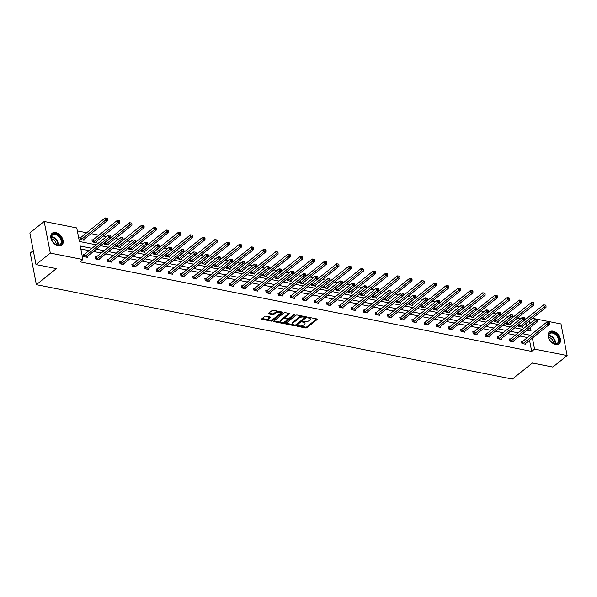 <?xml version="1.0" encoding="UTF-8"?>
<svg xmlns="http://www.w3.org/2000/svg" width="597" height="597" viewBox="0 0 597 597"><rect width="100%" height="100%" fill="white"/><g stroke="black" fill="none" stroke-linecap="round" stroke-linejoin="round"><path stroke-width="0.9" d="M297.388 325.917L297.53 326.343L305.671 327.954A0.963 0.448 169 0 0 307 327.656L317.119 319.544A0.963 0.448 169 0 0 317.298 319.208A0.963 0.448 169 0 0 316.91 318.947L308.768 317.328L307.716 317.776L309.037 318.171A3.082 1.433 169 0 1 310.268 319.022A3.082 1.433 169 0 1 309.694 320.096L308.85 320.776A3.082 1.433 169 0 1 304.597 321.731L302.612 321.731L303.813 322.358A3.082 1.433 169 0 1 305.037 323.216A3.082 1.433 169 0 1 304.463 324.29L303.619 324.962A3.082 1.433 169 0 1 299.373 325.917L297.388 325.917M55.7 232.539A7.664 5.097 -128.7 0 1 62.319 238.158A7.664 5.097 -128.7 0 1 61.789 245.188A7.664 5.097 -128.7 0 1 58.29 245.874A7.664 5.097 -128.7 0 1 51.67 240.255A7.664 5.097 -128.7 0 1 52.2 233.233A7.664 5.097 -128.7 0 1 55.7 232.539M553.023 331.171A7.664 5.097 -128.7 0 1 559.643 336.79A7.664 5.097 -128.7 0 1 559.113 343.82A7.664 5.097 -128.7 0 1 555.613 344.506A7.664 5.097 -128.7 0 1 548.994 338.887A7.664 5.097 -128.7 0 1 549.524 331.865A7.664 5.097 -128.7 0 1 553.023 331.171M266.068 316.141A0.963 0.448 169 0 0 264.74 316.44L261.904 318.716A0.963 0.448 169 0 0 261.725 319.052A0.963 0.448 169 0 0 262.105 319.313L271.15 321.111A0.963 0.448 169 0 0 272.478 320.813L282.59 312.701A0.963 0.448 169 0 0 282.777 312.365A0.963 0.448 169 0 0 282.388 312.097L273.344 310.306A0.963 0.448 169 0 0 272.016 310.604L268.59 313.35A0.963 0.448 169 0 0 268.411 313.686A0.963 0.448 169 0 0 268.792 313.955L272.665 314.723A0.963 0.448 169 0 0 273.993 314.425L275.695 313.059A2.582 1.194 169 0 1 278.426 312.194A2.582 1.194 169 0 1 280.277 312.977A2.582 1.194 169 0 1 279.792 313.873L273.135 319.208A2.582 1.194 169 0 1 270.404 320.074A2.582 1.194 169 0 1 268.553 319.298A2.582 1.194 169 0 1 269.031 318.402L270.142 317.507A0.963 0.448 169 0 0 270.322 317.171A0.963 0.448 169 0 0 269.941 316.91L266.068 316.141M532.42 318.298L561.001 323.962L567.15 355.581L552.837 367.058L532.42 363.013L512.383 379.08L36.372 284.672L56.409 268.605L35.999 264.561L50.312 253.083L44.163 221.465L76.759 227.927L79.394 241.472L96.274 244.822M567.15 355.581L534.554 349.118L532.405 338.059M91.916 248.307L80.274 246.001L82.901 259.546L80.043 261.844L531.696 351.417L534.554 349.118M82.901 259.546L50.312 253.083M285.732 323.44A0.963 0.448 169 0 0 285.553 323.775A0.963 0.448 169 0 0 285.941 324.044L294.985 325.835A0.963 0.448 169 0 0 296.313 325.537L306.425 317.425A0.963 0.448 169 0 0 306.604 317.089A0.963 0.448 169 0 0 306.224 316.82L297.179 315.029A0.963 0.448 169 0 0 295.851 315.328L285.732 323.44M283.068 323.47L274.023 321.679A0.963 0.448 169 0 1 273.635 321.41A0.963 0.448 169 0 1 273.822 321.074L283.933 312.962A0.963 0.448 169 0 1 285.262 312.664L289.135 313.432A0.963 0.448 169 0 1 289.515 313.701A0.963 0.448 169 0 1 289.336 314.037L285.232 317.328A0.963 0.448 169 0 0 285.053 317.664A0.963 0.448 169 0 0 285.441 317.932L288.008 318.44A0.963 0.448 169 0 0 289.336 318.141L293.605 314.716L294.679 314.925L284.396 323.171A0.963 0.448 169 0 1 283.068 323.47L282.896 322.619L281.724 322.387M35.999 264.561L29.85 232.942L44.163 221.465M33.283 250.606L30.231 253.053L36.372 284.672M92.796 239.927L91.923 239.755L92.341 241.889L96.244 242.666L96.08 241.822M116.415 245.27L116.699 246.725L120.601 247.494L120.437 246.651M140.773 250.098L141.056 251.553L144.959 252.33L144.795 251.486M165.13 254.934L165.414 256.382L169.317 257.158L169.152 256.314M189.495 259.762L189.771 261.217L193.682 261.986L193.518 261.143M213.853 264.59L214.136 266.046L218.039 266.822L217.875 265.978M238.21 269.426L238.494 270.874L242.397 271.65L242.233 270.807M262.568 274.254L262.852 275.71L266.755 276.486L266.59 275.635M286.926 279.083L287.209 280.538L291.112 281.314L290.948 280.471M311.283 283.918L311.567 285.373L315.47 286.142L315.306 285.299M335.641 288.747L335.924 290.202L339.827 290.978L339.663 290.127M360.006 293.582L360.282 295.03L364.192 295.806L364.028 294.963M384.364 298.41L384.647 299.866L388.55 300.634L388.386 299.791M408.721 303.239L409.005 304.694L412.908 305.47L412.743 304.627M433.079 308.074L433.362 309.522L437.265 310.298L437.101 309.455M457.436 312.903L457.72 314.358L461.623 315.126L461.459 314.283M481.794 317.731L482.077 319.186L485.98 319.962L485.816 319.119M506.152 322.567L506.435 324.014L510.338 324.79L510.174 323.947M527.599 330.365L527.494 329.82M526.748 325.992L526.218 323.261M520.524 318.798L517.375 318.179M508.346 316.388L505.196 315.761M496.167 313.97L493.018 313.343M488.592 312.47L464.265 331.79A0.985 0.455 169 0 0 464.108 331.969L464.07 332.044M483.988 311.552L480.839 310.933M471.809 309.142L468.66 308.515M459.63 306.724L456.481 306.097M447.452 304.306L444.302 303.686M435.273 301.895L432.116 301.269M423.094 299.478L419.937 298.851M410.915 297.06L407.758 296.44M403.341 295.56L379.013 314.88A0.985 0.455 169 0 0 378.856 315.059L378.819 315.141M398.736 294.649L395.58 294.022M386.558 292.231L383.401 291.605M374.371 289.814L371.222 289.187M366.804 288.314L342.477 307.634A0.985 0.455 169 0 0 342.32 307.813L342.282 307.895M362.192 287.403L359.043 286.776M350.014 284.985L346.864 284.359M337.835 282.568L334.686 281.941M325.656 280.157L322.507 279.53M318.082 278.65L293.754 297.97A0.985 0.455 169 0 0 293.597 298.157L293.56 298.231M313.477 277.739L310.328 277.112M301.298 275.321L298.149 274.695M289.12 272.904L285.97 272.284M276.941 270.493L273.792 269.866M264.762 268.075L261.605 267.449M257.188 266.575L232.86 285.896A0.985 0.455 169 0 0 232.703 286.075L232.666 286.15M252.583 265.658L249.427 265.038M240.404 263.247L237.248 262.62M228.226 260.829L225.069 260.202M220.651 259.329L196.323 278.65A0.985 0.455 169 0 0 196.167 278.829L196.129 278.903M216.047 258.411L212.89 257.792M203.861 256.001L200.711 255.374M191.682 253.583L188.533 252.956M179.503 251.165L176.354 250.546M171.936 249.665L147.608 268.986A0.985 0.455 169 0 0 147.444 269.165L147.407 269.247M167.324 248.755L164.175 248.128M155.145 246.337L151.996 245.71M142.967 243.919L139.817 243.3M135.392 242.419L111.064 261.74A0.985 0.455 169 0 0 110.908 261.919L110.87 262.001M130.788 241.509L127.639 240.882M118.609 239.091L115.46 238.464M106.43 236.673L103.281 236.054M98.856 235.173L91.095 233.636M86.677 232.755L77.334 230.905M518.338 324.977L518.614 326.432L522.517 327.208L522.353 326.365M493.973 320.149L494.256 321.604L498.159 322.373L497.995 321.529M469.615 315.32L469.899 316.768L473.802 317.544L473.637 316.701M445.258 310.485L445.541 311.94L449.444 312.716L449.28 311.873M420.9 305.657L421.183 307.112L425.086 307.88L424.922 307.037M396.542 300.828L396.826 302.276L400.729 303.052L400.565 302.209M372.185 295.993L372.468 297.448L376.371 298.224L376.207 297.381M347.827 291.164L348.103 292.62L352.006 293.388L351.842 292.545M323.462 286.336L323.746 287.784L327.649 288.56L327.484 287.717M299.104 281.5L299.388 282.956L303.291 283.732L303.127 282.881M274.747 276.672L275.03 278.12L278.933 278.896L278.769 278.053M250.389 271.836L250.673 273.292L254.576 274.068L254.412 273.225M226.032 267.008L226.315 268.463L230.218 269.24L230.054 268.389M201.674 262.18L201.958 263.628L205.861 264.404L205.696 263.561M177.316 257.344L177.593 258.8L181.495 259.576L181.339 258.732M152.951 252.516L153.235 253.971L157.138 254.74L156.974 253.897M128.594 247.688L128.877 249.136L132.78 249.912L132.616 249.068M104.236 242.852L104.52 244.307L108.423 245.083L108.258 244.24M80.617 237.516L79.744 237.337L80.162 239.479L84.065 240.248L83.901 239.404M530.375 335.268L522.614 333.73M518.196 332.85L510.435 331.313M506.017 330.44L498.256 328.895M493.838 328.022L486.077 326.484M481.66 325.604L473.899 324.067M469.473 323.193L461.72 321.649M457.295 320.776L449.541 319.238M445.116 318.358L437.362 316.82M432.937 315.947L425.183 314.403M420.758 313.529L412.997 311.992M408.579 311.112L400.818 309.574M396.401 308.694L388.64 307.156M384.222 306.283L376.461 304.746M372.043 303.866L364.282 302.328M359.864 301.448L352.103 299.91M347.685 299.037L339.924 297.5M335.507 296.619L327.746 295.082M323.328 294.202L315.567 292.664M311.149 291.791L303.388 290.254M298.963 289.373L291.209 287.836M286.784 286.956L279.03 285.418M274.605 284.545L266.852 283M262.426 282.127L254.673 280.59M250.247 279.709L242.486 278.172M238.069 277.299L230.308 275.754M225.89 274.881L218.129 273.344M213.711 272.463L205.95 270.926M201.532 270.053L193.771 268.508M189.353 267.635L181.592 266.098M177.175 265.217L169.414 263.68M164.996 262.807L157.235 261.262M152.817 260.389L145.056 258.852M140.638 257.971L132.877 256.434M128.452 255.561L120.698 254.016M116.273 253.143L108.52 251.606M104.094 250.725L96.341 249.188M526.972 330.238L531.039 331.044L530.36 327.522M529.614 323.693L529.084 320.97M100.692 245.695L108.453 247.233M112.87 248.113L120.631 249.65M125.049 250.531L132.81 252.068M137.228 252.941L144.989 254.479M149.407 255.359L157.168 256.897M161.586 257.777L169.347 259.314M173.772 260.188L181.525 261.725M185.951 262.605L193.704 264.143M198.129 265.023L205.883 266.56M210.308 267.434L218.062 268.971M222.487 269.851L230.241 271.389M234.666 272.269L242.427 273.807M246.845 274.68L254.606 276.224M259.023 277.098L266.784 278.635M271.202 279.515L278.963 281.053M283.381 281.926L291.142 283.471M295.56 284.344L303.321 285.881M307.739 286.761L315.5 288.299M319.917 289.172L327.678 290.717M332.096 291.59L339.857 293.127M344.282 294.008L352.036 295.545M356.461 296.418L364.215 297.963M368.64 298.836L376.394 300.373M380.819 301.254L388.572 302.791M392.998 303.664L400.751 305.209M405.176 306.082L412.937 307.619M417.355 308.5L425.116 310.037M429.534 310.918L437.295 312.455M441.713 313.328L449.474 314.865M453.892 315.746L461.653 317.283M466.07 318.164L473.831 319.701M478.249 320.574L486.01 322.111M490.428 322.992L498.189 324.529M502.607 325.41L510.368 326.947M514.786 327.82L522.547 329.357M527.509 337.566L519.756 336.021M515.33 335.148L507.569 333.611M503.152 332.73L495.391 331.193M490.973 330.313L483.212 328.775M478.794 327.902L471.033 326.365M466.615 325.484L458.854 323.947M454.436 323.067L446.675 321.529M442.258 320.656L434.497 319.119M430.079 318.238L422.318 316.701M417.9 315.82L410.139 314.283M405.714 313.41L397.96 311.873M393.535 310.992L385.781 309.455M381.356 308.574L373.603 307.037M369.177 306.164L361.424 304.619M356.999 303.746L349.245 302.209M344.82 301.328L337.059 299.791M332.641 298.918L324.88 297.373M320.462 296.5L312.701 294.963M308.283 294.082L300.522 292.545M296.105 291.672L288.344 290.127M283.926 289.254L276.165 287.717M271.747 286.836L263.986 285.299M259.568 284.426L251.807 282.881M247.389 282.008L239.628 280.471M235.203 279.59L227.45 278.053M223.024 277.18L215.271 275.635M210.845 274.762L203.092 273.225M198.667 272.344L190.913 270.807M186.488 269.926L178.734 268.389M174.309 267.516L166.548 265.978M162.13 265.098L154.369 263.561M149.951 262.68L142.19 261.143M137.773 260.27L130.012 258.732M125.594 257.852L117.833 256.314M113.415 255.434L105.654 253.897M101.236 253.024L93.475 251.486M89.057 250.606L80.849 248.979M531.696 351.417L529.539 340.357M87.222 256.494L87.386 257.344L83.483 256.568L83.065 254.434L83.938 254.606M99.4 258.911L99.565 259.755L95.662 258.979L95.244 256.844L96.117 257.016M111.579 261.329L111.743 262.173L107.841 261.396L107.423 259.262L108.303 259.434M123.758 263.74L123.922 264.59L120.019 263.814L119.609 261.68L120.482 261.852M135.937 266.158L136.101 267.001L132.198 266.232L131.788 264.09L132.661 264.262M148.116 268.575L148.28 269.419L144.377 268.643L143.967 266.508L144.84 266.68M160.302 270.986L160.466 271.836L156.556 271.06L156.145 268.926L157.018 269.098M172.481 273.404L172.645 274.247L168.735 273.478L168.324 271.337L169.197 271.508M184.66 275.821L184.824 276.665L180.921 275.889L180.503 273.754L181.376 273.926M196.838 278.239L197.003 279.083L193.1 278.306L192.682 276.172L193.555 276.344M209.017 280.65L209.181 281.493L205.278 280.724L204.861 278.583L205.734 278.762M221.196 283.068L221.36 283.911L217.457 283.135L217.039 281L217.912 281.172M233.375 285.485L233.539 286.329L229.636 285.553L229.218 283.418L230.091 283.59M245.554 287.896L245.718 288.739L241.815 287.97L241.397 285.829L242.27 286.008M257.732 290.314L257.897 291.157L253.994 290.381L253.576 288.247L254.449 288.418M269.911 292.731L270.075 293.575L266.172 292.799L265.755 290.664L266.628 290.836M282.09 295.142L282.254 295.985L278.351 295.216L277.933 293.075L278.814 293.254M294.269 297.56L294.433 298.403L290.53 297.627L290.12 295.493L290.993 295.664M306.448 299.978L306.612 300.821L302.709 300.045L302.298 297.91L303.172 298.082M318.626 302.388L318.791 303.231L314.888 302.463L314.477 300.321L315.35 300.5M330.813 304.806L330.977 305.649L327.066 304.873L326.656 302.739L327.529 302.91M342.991 307.224L343.156 308.067L339.245 307.291L338.835 305.157L339.708 305.328M355.17 309.634L355.334 310.477L351.432 309.709L351.014 307.567L351.887 307.746M367.349 312.052L367.513 312.895L363.61 312.119L363.192 309.985L364.066 310.156M379.528 314.47L379.692 315.313L375.789 314.537L375.371 312.403L376.244 312.574M391.707 316.88L391.871 317.731L387.968 316.955L387.55 314.82L388.423 314.992M403.885 319.298L404.05 320.141L400.147 319.365L399.729 317.231L400.602 317.403M416.064 321.716L416.228 322.559L412.326 321.783L411.908 319.649L412.781 319.82M428.243 324.126L428.407 324.977L424.504 324.201L424.086 322.067L424.96 322.238M440.422 326.544L440.586 327.387L436.683 326.611L436.265 324.477L437.138 324.649M452.601 328.962L452.765 329.805L448.862 329.029L448.444 326.895L449.325 327.066M464.779 331.372L464.944 332.223L461.041 331.447L460.63 329.313L461.503 329.484M476.958 333.79L477.122 334.633L473.22 333.865L472.809 331.723L473.682 331.895M489.137 336.208L489.301 337.051L485.398 336.275L484.988 334.141L485.861 334.313M501.323 338.618L501.487 339.469L497.577 338.693L497.167 336.559L498.04 336.73M513.502 341.036L513.666 341.88L509.756 341.111L509.345 338.969L510.219 339.148M525.681 343.454L525.845 344.297L521.942 343.521L521.524 341.387L522.397 341.559M305.037 323.216L304.873 322.358A3.082 1.433 169 0 0 304.089 321.626M310.268 319.022L310.104 318.171A3.082 1.433 169 0 0 309.313 317.44M299.888 325.984L305.507 327.104A0.963 0.448 169 0 0 306.836 326.805L316.694 318.902M295.784 324.88A0.963 0.448 169 0 0 296.142 324.686L306 316.783M285.993 323.231L293.373 324.693M294.925 325.037L295.858 324.828L304.739 317.708L303.477 317.067A3.082 1.433 169 0 0 299.231 318.022L293.164 322.887A3.082 1.433 169 0 0 292.582 323.962A3.082 1.433 169 0 0 293.814 324.82L294.925 325.037M302.798 316.149A3.082 1.433 169 0 0 299.067 317.171L299.231 318.022M292.582 323.962L292.418 323.111A3.082 1.433 169 0 1 292.993 322.037L299.067 317.171M281.336 322.305L274.075 320.865M288.911 313.388L285.067 316.47A0.963 0.448 169 0 0 284.888 316.806L285.053 317.664M293.903 314.559L284.224 322.32L284.396 323.171M280.978 320.738A2.582 1.194 169 0 0 280.493 321.641A2.582 1.194 169 0 0 282.344 322.417A2.582 1.194 169 0 0 285.075 321.552L287.426 319.671A0.963 0.448 169 0 0 287.605 319.335A0.963 0.448 169 0 0 287.217 319.067L284.65 318.559A0.963 0.448 169 0 0 283.321 318.858L280.978 320.738L280.814 319.888A2.582 1.194 169 0 0 280.329 320.783L280.493 321.641M287.605 319.335L287.441 318.485A0.963 0.448 169 0 0 287.284 318.298M280.814 319.888L283.157 318.007A0.963 0.448 169 0 1 284.485 317.708L285.209 317.85M282.896 322.619A0.963 0.448 169 0 0 284.224 322.32M268.553 319.298L268.381 318.44A2.582 1.194 169 0 1 268.866 317.544L269.717 316.865M280.277 312.977L280.105 312.119A2.582 1.194 169 0 0 279.486 311.522M278.605 311.35A2.582 1.194 169 0 0 275.523 312.201L275.695 313.059M268.851 313.141L272.501 313.865A0.963 0.448 169 0 0 273.829 313.567L275.523 312.201M270.053 320.067L270.986 320.253A0.963 0.448 169 0 0 272.314 319.955L282.165 312.052M262.158 318.507L269.172 319.895M521.644 327.037L521.688 326.955A0.985 0.455 -11 0 1 521.845 326.775L546.001 307.403L544.054 307.015L543.636 304.88L519.472 324.253A0.985 0.455 -11 0 1 519.203 324.41L518.838 324.574M545.255 305.895L546.039 306.052L545.874 305.194L545.091 305.037L545.255 305.895L544.054 307.015L519.89 326.387A0.985 0.455 -11 0 1 519.621 326.544L519.487 326.604M546.039 306.052L546.001 307.403M543.636 304.88L545.091 305.037M522.815 343.693L522.942 343.641A0.985 0.455 169 0 0 523.211 343.476L547.374 324.104L549.322 324.492L525.166 343.865A0.985 0.455 169 0 0 525.009 344.051L524.972 344.126M521.621 341.909L522.524 341.499A0.985 0.455 169 0 0 522.8 341.342L546.956 321.97L547.374 324.104L548.576 322.984L549.359 323.141L549.195 322.283L548.412 322.126L548.576 322.984M548.412 322.126L546.956 321.97M549.322 324.492L549.359 323.141M509.465 324.619L509.502 324.544A0.985 0.455 -11 0 1 509.666 324.358L533.822 304.985L531.875 304.597L531.457 302.463L507.293 321.835A0.985 0.455 -11 0 1 507.025 321.999L506.659 322.156M533.076 303.477L533.86 303.634L533.696 302.776L532.912 302.627L533.076 303.477L531.875 304.597L507.711 323.97A0.985 0.455 -11 0 1 507.443 324.134L507.308 324.193M533.86 303.634L533.822 304.985M531.457 302.463L532.912 302.627M497.286 322.201L497.323 322.126A0.985 0.455 -11 0 1 497.48 321.947L521.644 302.575L519.696 302.186L519.278 300.045L495.114 319.417A0.985 0.455 -11 0 1 494.846 319.582L494.48 319.746M520.897 301.06L521.681 301.216L521.509 300.366L520.733 300.209L520.897 301.06L519.696 302.186L495.532 321.559A0.985 0.455 -11 0 1 495.264 321.716L495.129 321.776M521.681 301.216L521.644 302.575M519.278 300.045L520.733 300.209M510.636 341.283L510.763 341.223A0.985 0.455 169 0 0 511.032 341.066L535.196 321.693L537.143 322.074L512.987 341.447A0.985 0.455 169 0 0 512.83 341.633L512.793 341.708M509.442 339.492L510.345 339.089A0.985 0.455 169 0 0 510.622 338.924L534.778 319.552L535.196 321.693L536.397 320.567L537.181 320.723L537.016 319.873L536.233 319.716L536.397 320.567M536.233 319.716L534.778 319.552M537.143 322.074L537.181 320.723M498.45 338.865L498.585 338.805A0.985 0.455 169 0 0 498.853 338.648L523.017 319.276L524.964 319.664L500.808 339.036A0.985 0.455 169 0 0 500.652 339.215L500.607 339.29M497.264 337.074L498.167 336.671A0.985 0.455 169 0 0 498.435 336.514L522.599 317.141L523.017 319.276L524.218 318.156L525.002 318.305L524.838 317.455L524.054 317.298L524.218 318.156M524.054 317.298L522.599 317.141M524.964 319.664L525.002 318.305M557.867 336.23A6.634 4.41 -128.7 0 1 558.516 342.857A6.634 4.41 -128.7 0 1 552.695 343.021A6.634 4.41 -128.7 0 1 549.859 340.186A6.634 4.41 -128.7 0 1 548.904 338.298A6.634 4.41 -128.7 0 1 550.956 332.439A6.634 4.41 -128.7 0 1 557.867 336.23M552.591 342.954A6.142 4.082 51.3 0 0 557.411 343.223A6.142 4.082 51.3 0 0 557.277 336.604A6.142 4.082 51.3 0 0 549.733 333.648A6.142 4.082 51.3 0 0 548.949 338.409M548.673 337.335A4.836 3.216 -128.7 0 1 552.583 340.126A4.836 3.216 -128.7 0 1 553.583 343.462M558.628 344.141A7.612 5.06 51.3 0 0 558.456 335.932A7.612 5.06 51.3 0 0 549.106 332.26M60.543 237.599A6.634 4.41 -128.7 0 1 61.192 244.225A6.634 4.41 -128.7 0 1 55.372 244.389A6.634 4.41 -128.7 0 1 52.536 241.554A6.634 4.41 -128.7 0 1 51.588 239.666A6.634 4.41 -128.7 0 1 53.633 233.808A6.634 4.41 -128.7 0 1 60.543 237.599M55.267 244.322A6.142 4.082 51.3 0 0 60.088 244.591A6.142 4.082 51.3 0 0 59.961 237.972A6.142 4.082 51.3 0 0 52.409 235.017A6.142 4.082 51.3 0 0 51.626 239.778M51.349 238.703A4.836 3.216 -128.7 0 1 55.26 241.494A4.836 3.216 -128.7 0 1 56.26 244.83M61.312 245.509A7.612 5.06 51.3 0 0 61.133 237.3A7.612 5.06 51.3 0 0 51.782 233.628M485.107 319.791L485.145 319.708A0.985 0.455 -11 0 1 485.301 319.529L509.465 300.157L507.517 299.769L507.099 297.634L482.936 317.007A0.985 0.455 -11 0 1 482.667 317.164L482.301 317.328M508.719 298.649L509.502 298.806L509.331 297.948L508.554 297.791L508.719 298.649L507.517 299.769L483.354 319.141A0.985 0.455 -11 0 1 483.085 319.298L482.951 319.358M509.502 298.806L509.465 300.157M507.099 297.634L508.554 297.791M486.271 336.447L486.406 336.395A0.985 0.455 169 0 0 486.674 336.23L510.838 316.858L512.786 317.246L488.63 336.618A0.985 0.455 169 0 0 488.465 336.805L488.428 336.88M485.085 334.656L485.988 334.253A0.985 0.455 169 0 0 486.257 334.096L510.42 314.723L510.838 316.858L512.039 315.738L512.823 315.895L512.659 315.037L511.875 314.88L512.039 315.738M511.875 314.88L510.42 314.723M512.786 317.246L512.823 315.895M472.928 317.373L472.966 317.298A0.985 0.455 -11 0 1 473.123 317.111L497.286 297.739L495.331 297.351L494.92 295.216L470.757 314.589A0.985 0.455 -11 0 1 470.488 314.746L470.123 314.91M496.54 296.231L497.323 296.388L497.152 295.53L496.376 295.381L496.54 296.231L495.331 297.351L471.175 316.723A0.985 0.455 -11 0 1 470.906 316.888L470.772 316.947M497.323 296.388L497.286 297.739M494.92 295.216L496.376 295.381M474.093 334.036L474.227 333.977A0.985 0.455 169 0 0 474.496 333.813L498.659 314.447L500.607 314.828L476.443 334.201A0.985 0.455 169 0 0 476.287 334.387L476.249 334.462M472.906 332.245L473.809 331.842A0.985 0.455 169 0 0 474.078 331.678L498.241 312.306L498.659 314.447L499.861 313.321L500.644 313.477L500.473 312.627L499.696 312.47L499.861 313.321M499.696 312.47L498.241 312.306M500.607 314.828L500.644 313.477M460.75 314.955L460.787 314.88A0.985 0.455 -11 0 1 460.944 314.694L485.107 295.328L483.152 294.94L482.742 292.799L458.578 312.171A0.985 0.455 -11 0 1 458.309 312.335L457.944 312.5M484.361 293.814L485.137 293.97L484.973 293.12L484.197 292.963L484.361 293.814L483.152 294.94L458.996 314.313A0.985 0.455 -11 0 1 458.72 314.47L458.593 314.529M485.137 293.97L485.107 295.328M482.742 292.799L484.197 292.963M488.465 311.059L488.294 310.209L487.518 310.052L487.682 310.91L488.465 311.059L488.428 312.418L486.48 312.03L486.062 309.895L461.899 329.268A0.985 0.455 169 0 1 461.63 329.425L460.727 329.828M461.914 331.619L462.048 331.559A0.985 0.455 169 0 0 462.317 331.402L487.682 310.91M487.518 310.052L486.062 309.895M448.571 312.544L448.608 312.462A0.985 0.455 -11 0 1 448.765 312.283L472.928 292.911L470.973 292.523L470.563 290.388L446.399 309.761A0.985 0.455 -11 0 1 446.131 309.918L445.765 310.082M472.182 291.403L472.958 291.552L472.794 290.702L472.018 290.545L472.182 291.403L470.973 292.523L446.817 311.895A0.985 0.455 -11 0 1 446.541 312.052L446.414 312.112M472.958 291.552L472.928 292.911M470.563 290.388L472.018 290.545M449.735 329.201L449.869 329.148A0.985 0.455 169 0 0 450.138 328.984L474.294 309.612L476.249 310L452.086 329.372A0.985 0.455 169 0 0 451.929 329.551L451.892 329.634M448.548 327.41L449.451 327.007A0.985 0.455 169 0 0 449.72 326.85L473.884 307.477L474.294 309.612L475.503 308.492L476.287 308.649L476.115 307.791L475.339 307.634L475.503 308.492M475.339 307.634L473.884 307.477M476.249 310L476.287 308.649M436.392 310.127L436.429 310.052A0.985 0.455 -11 0 1 436.586 309.865L460.75 290.493L458.794 290.105L458.384 287.97L434.22 307.343A0.985 0.455 -11 0 1 433.952 307.5L433.586 307.664M460.003 288.985L460.78 289.142L460.615 288.284L459.832 288.135L460.003 288.985L458.794 290.105L434.638 309.477A0.985 0.455 -11 0 1 434.362 309.642L434.235 309.701M460.78 289.142L460.75 290.493M458.384 287.97L459.832 288.135M437.556 326.79L437.691 326.731A0.985 0.455 169 0 0 437.959 326.566L462.115 307.201L464.07 307.582L439.907 326.955A0.985 0.455 169 0 0 439.75 327.141L439.713 327.216M436.37 324.999L437.273 324.596A0.985 0.455 169 0 0 437.541 324.432L461.705 305.06L462.115 307.201L463.324 306.074L464.108 306.231L463.936 305.373L463.16 305.224L463.324 306.074M463.16 305.224L461.705 305.06M464.07 307.582L464.108 306.231M424.213 307.709L424.251 307.634A0.985 0.455 -11 0 1 424.407 307.448L448.571 288.082L446.616 287.694L446.205 285.553L422.042 304.925A0.985 0.455 -11 0 1 421.773 305.089L421.407 305.254M447.825 286.567L448.601 286.724L448.437 285.873L447.653 285.717L447.825 286.567L446.616 287.694L422.452 307.067A0.985 0.455 -11 0 1 422.183 307.224L422.057 307.283M448.601 286.724L448.571 288.082M446.205 285.553L447.653 285.717M425.377 324.372L425.504 324.313A0.985 0.455 169 0 0 425.78 324.156L449.937 304.783L451.892 305.171L427.728 324.544A0.985 0.455 169 0 0 427.571 324.723L427.534 324.798M424.191 322.581L425.094 322.179A0.985 0.455 169 0 0 425.362 322.014L449.526 302.649L449.937 304.783L451.145 303.664L451.922 303.813L451.757 302.963L450.981 302.806L451.145 303.664M450.981 302.806L449.526 302.649M451.892 305.171L451.922 303.813M412.034 305.291L412.072 305.216A0.985 0.455 -11 0 1 412.228 305.037L436.392 285.664L434.437 285.276L434.019 283.142L409.863 302.515A0.985 0.455 -11 0 1 409.594 302.672L409.229 302.836M435.646 284.157L436.422 284.306L436.258 283.456L435.474 283.299L435.646 284.157L434.437 285.276L410.273 304.649A0.985 0.455 -11 0 1 410.005 304.806L409.878 304.866M436.422 284.306L436.392 285.664M434.019 283.142L435.474 283.299M413.199 321.955L413.325 321.902A0.985 0.455 169 0 0 413.602 321.738L437.758 302.366L439.713 302.754L415.549 322.126A0.985 0.455 169 0 0 415.393 322.305L415.355 322.387M412.012 320.164L412.915 319.761A0.985 0.455 169 0 0 413.184 319.604L437.347 300.231L437.758 302.366L438.967 301.246L439.743 301.403L439.579 300.545L438.795 300.388L438.967 301.246M438.795 300.388L437.347 300.231M439.713 302.754L439.743 301.403M399.856 302.88L399.893 302.806A0.985 0.455 -11 0 1 400.05 302.619L424.213 283.247L422.258 282.859L421.84 280.724L397.684 300.097A0.985 0.455 -11 0 1 397.408 300.254L397.05 300.418M423.467 281.739L424.243 281.896L424.079 281.038L423.295 280.881L423.467 281.739L422.258 282.859L398.095 302.231A0.985 0.455 -11 0 1 397.826 302.395L397.699 302.448M424.243 281.896L424.213 283.247M421.84 280.724L423.295 280.881M401.02 319.544L401.147 319.485A0.985 0.455 169 0 0 401.423 319.32L425.579 299.948L427.534 300.336L403.371 319.708A0.985 0.455 169 0 0 403.214 319.895L403.176 319.97M399.833 317.753L400.736 317.35A0.985 0.455 169 0 0 401.005 317.186L425.168 297.813L425.579 299.948L426.788 298.828L427.564 298.985L427.4 298.127L426.616 297.978L426.788 298.828M426.616 297.978L425.168 297.813M427.534 300.336L427.564 298.985M387.677 300.463L387.714 300.388A0.985 0.455 -11 0 1 387.871 300.201L412.027 280.829L410.079 280.448L409.661 278.306L385.505 297.679A0.985 0.455 -11 0 1 385.229 297.843L384.864 298.007M411.281 279.321L412.064 279.478L411.9 278.627L411.117 278.471L411.281 279.321L410.079 280.448L385.916 299.821A0.985 0.455 -11 0 1 385.647 299.978L385.52 300.037M412.064 279.478L412.027 280.829M409.661 278.306L411.117 278.471M388.841 317.126L388.968 317.067A0.985 0.455 169 0 0 389.237 316.91L413.4 297.537L415.355 297.925L391.192 317.298A0.985 0.455 169 0 0 391.035 317.477L390.998 317.552M387.654 315.335L388.557 314.932A0.985 0.455 169 0 0 388.826 314.768L412.982 295.403L413.4 297.537L414.609 296.418L415.385 296.567L415.221 295.716L414.437 295.56L414.609 296.418M414.437 295.56L412.982 295.403M415.355 297.925L415.385 296.567M375.498 298.045L375.535 297.97A0.985 0.455 -11 0 1 375.692 297.791L399.848 278.418L397.901 278.03L397.483 275.896L373.326 295.269A0.985 0.455 -11 0 1 373.05 295.425L372.685 295.59M399.102 276.911L399.886 277.06L399.721 276.21L398.938 276.053L399.102 276.911L397.901 278.03L373.737 297.403A0.985 0.455 -11 0 1 373.468 297.56L373.341 297.619M399.886 277.06L399.848 278.418M397.483 275.896L398.938 276.053M403.206 294.157L403.042 293.299L402.259 293.142L402.43 294L403.206 294.157L403.176 295.508L401.221 295.119L400.803 292.985L376.647 312.358A0.985 0.455 169 0 1 376.379 312.515L375.476 312.918M376.662 314.709L376.789 314.656A0.985 0.455 169 0 0 377.058 314.492L402.43 294M402.259 293.142L400.803 292.985M363.319 295.634L363.357 295.56A0.985 0.455 -11 0 1 363.513 295.373L387.669 276.001L385.722 275.613L385.304 273.478L361.14 292.851A0.985 0.455 -11 0 1 360.872 293.008L360.506 293.172M386.923 274.493L387.707 274.65L387.543 273.792L386.759 273.635L386.923 274.493L385.722 275.613L361.558 294.985A0.985 0.455 -11 0 1 361.289 295.149L361.155 295.202M387.707 274.65L387.669 276.001M385.304 273.478L386.759 273.635M364.483 312.298L364.61 312.238A0.985 0.455 169 0 0 364.879 312.074L389.043 292.702L390.998 293.09L366.834 312.462A0.985 0.455 169 0 0 366.677 312.649L366.64 312.724M363.289 310.507L364.192 310.104A0.985 0.455 169 0 0 364.468 309.94L388.625 290.567L389.043 292.702L390.244 291.582L391.028 291.739L390.863 290.881L390.08 290.732L390.244 291.582M390.08 290.732L388.625 290.567M390.998 293.09L391.028 291.739M351.133 293.217L351.178 293.142A0.985 0.455 -11 0 1 351.334 292.955L375.491 273.583L373.543 273.202L373.125 271.06L348.961 290.433A0.985 0.455 -11 0 1 348.693 290.597L348.327 290.761M374.744 272.075L375.528 272.232L375.364 271.381L374.58 271.225L374.744 272.075L373.543 273.202L349.379 292.575A0.985 0.455 -11 0 1 349.111 292.731L348.976 292.791M375.528 272.232L375.491 273.583M373.125 271.06L374.58 271.225M352.305 309.88L352.431 309.821A0.985 0.455 169 0 0 352.7 309.664L376.864 290.291L378.811 290.679L354.655 310.052A0.985 0.455 169 0 0 354.499 310.231L354.461 310.306M351.111 308.089L352.014 307.686A0.985 0.455 169 0 0 352.29 307.522L376.446 288.15L376.864 290.291L378.065 289.164L378.849 289.321L378.685 288.47L377.901 288.314L378.065 289.164M377.901 288.314L376.446 288.15M378.811 290.679L378.849 289.321M338.954 290.799L338.992 290.724A0.985 0.455 -11 0 1 339.156 290.545L363.312 271.172L361.364 270.784L360.946 268.65L336.783 288.023A0.985 0.455 -11 0 1 336.514 288.179L336.148 288.344M362.566 269.665L363.349 269.814L363.185 268.963L362.401 268.807L362.566 269.665L361.364 270.784L337.201 290.157A0.985 0.455 -11 0 1 336.932 290.314L336.798 290.373M363.349 269.814L363.312 271.172M360.946 268.65L362.401 268.807M366.67 286.911L366.506 286.053L365.722 285.896L365.886 286.754L366.67 286.911L366.633 288.261L364.685 287.873L364.267 285.739L340.111 305.112A0.985 0.455 169 0 1 339.835 305.268L338.932 305.671M340.126 307.462L340.253 307.403A0.985 0.455 169 0 0 340.521 307.246L365.886 286.754M365.722 285.896L364.267 285.739M326.775 288.388L326.813 288.306A0.985 0.455 -11 0 1 326.969 288.127L351.133 268.754L349.185 268.366L348.767 266.232L324.604 285.605A0.985 0.455 -11 0 1 324.335 285.762L323.97 285.926M350.387 267.247L351.17 267.404L350.999 266.546L350.223 266.389L350.387 267.247L349.185 268.366L325.022 287.739A0.985 0.455 -11 0 1 324.753 287.903L324.619 287.955M351.17 267.404L351.133 268.754M348.767 266.232L350.223 266.389M327.94 305.052L328.074 304.992A0.985 0.455 169 0 0 328.343 304.828L352.506 285.456L354.454 285.844L330.298 305.216A0.985 0.455 169 0 0 330.141 305.403L330.096 305.477M326.753 303.261L327.656 302.858A0.985 0.455 169 0 0 327.925 302.694L352.088 283.321L352.506 285.456L353.708 284.336L354.491 284.493L354.327 283.635L353.543 283.485L353.708 284.336M353.543 283.485L352.088 283.321M354.454 285.844L354.491 284.493M314.597 285.97L314.634 285.896A0.985 0.455 -11 0 1 314.791 285.709L338.954 266.337L337.007 265.956L336.589 263.814L312.425 283.187A0.985 0.455 -11 0 1 312.156 283.351L311.791 283.515M338.208 264.829L338.992 264.986L338.82 264.128L338.044 263.978L338.208 264.829L337.007 265.956L312.843 285.321A0.985 0.455 -11 0 1 312.574 285.485L312.44 285.545M338.992 264.986L338.954 266.337M336.589 263.814L338.044 263.978M315.761 302.634L315.895 302.575A0.985 0.455 169 0 0 316.164 302.418L340.327 283.045L342.275 283.433L318.119 302.806A0.985 0.455 169 0 0 317.955 302.985L317.917 303.06M314.574 300.843L315.477 300.44A0.985 0.455 169 0 0 315.746 300.276L339.909 280.903L340.327 283.045L341.529 281.918L342.312 282.075L342.148 281.224L341.365 281.068L341.529 281.918M341.365 281.068L339.909 280.903M342.275 283.433L342.312 282.075M302.418 283.553L302.455 283.478A0.985 0.455 -11 0 1 302.612 283.299L326.775 263.926L324.82 263.538L324.41 261.404L300.246 280.777A0.985 0.455 -11 0 1 299.978 280.933L299.612 281.097M326.029 262.419L326.813 262.568L326.641 261.717L325.865 261.561L326.029 262.419L324.82 263.538L300.664 282.911A0.985 0.455 -11 0 1 300.395 283.068L300.261 283.127M326.813 262.568L326.775 263.926M324.41 261.404L325.865 261.561M303.582 300.216L303.716 300.157A0.985 0.455 169 0 0 303.985 300L328.149 280.627L330.096 281.015L305.933 300.388A0.985 0.455 169 0 0 305.776 300.567L305.739 300.649M302.395 298.425L303.298 298.022A0.985 0.455 169 0 0 303.567 297.866L327.731 278.493L328.149 280.627L329.35 279.508L330.134 279.665L329.962 278.806L329.186 278.65L329.35 279.508M329.186 278.65L327.731 278.493M330.096 281.015L330.134 279.665M290.239 281.142L290.276 281.06A0.985 0.455 -11 0 1 290.433 280.881L314.597 261.508L312.641 261.12L312.231 258.986L288.067 278.359A0.985 0.455 -11 0 1 287.799 278.515L287.433 278.68M313.85 260.001L314.626 260.158L314.462 259.299L313.686 259.143L313.85 260.001L312.641 261.12L288.485 280.493A0.985 0.455 -11 0 1 288.209 280.657L288.082 280.709M314.626 260.158L314.597 261.508M312.231 258.986L313.686 259.143M317.955 277.247L317.783 276.389L317.007 276.239L317.171 277.09L317.955 277.247L317.917 278.598L315.97 278.209L315.552 276.075L291.388 295.448A0.985 0.455 169 0 1 291.12 295.605L290.217 296.015M291.403 297.806L291.537 297.746A0.985 0.455 169 0 0 291.806 297.582L317.171 277.09M317.007 276.239L315.552 276.075M278.06 278.724L278.098 278.65A0.985 0.455 -11 0 1 278.254 278.463L302.418 259.091L300.463 258.71L300.052 256.568L275.889 275.941A0.985 0.455 -11 0 1 275.62 276.105L275.254 276.269M301.672 257.583L302.448 257.74L302.283 256.882L301.507 256.732L301.672 257.583L300.463 258.71L276.307 278.075A0.985 0.455 -11 0 1 276.03 278.239L275.904 278.299M302.448 257.74L302.418 259.091M300.052 256.568L301.507 256.732M279.224 295.388L279.359 295.328A0.985 0.455 169 0 0 279.627 295.172L303.783 275.799L305.739 276.187L281.575 295.552A0.985 0.455 169 0 0 281.418 295.739L281.381 295.813M278.038 293.597L278.941 293.194A0.985 0.455 169 0 0 279.209 293.03L303.373 273.657L303.783 275.799L304.992 274.672L305.776 274.829L305.604 273.978L304.828 273.822L304.992 274.672M304.828 273.822L303.373 273.657M305.739 276.187L305.776 274.829M265.881 276.307L265.919 276.232A0.985 0.455 -11 0 1 266.075 276.053L290.239 256.68L288.284 256.292L287.873 254.158L263.71 273.523A0.985 0.455 -11 0 1 263.441 273.687L263.076 273.851M289.493 255.173L290.269 255.322L290.105 254.471L289.321 254.315L289.493 255.173L288.284 256.292L264.128 275.665A0.985 0.455 -11 0 1 263.852 275.821L263.725 275.881M290.269 255.322L290.239 256.68M287.873 254.158L289.321 254.315M267.046 292.97L267.18 292.911A0.985 0.455 169 0 0 267.449 292.754L291.605 273.381L293.56 273.769L269.396 293.142A0.985 0.455 169 0 0 269.24 293.321L269.202 293.403M265.859 291.179L266.762 290.776A0.985 0.455 169 0 0 267.031 290.62L291.194 271.247L291.605 273.381L292.814 272.262L293.597 272.411L293.425 271.56L292.649 271.404L292.814 272.262M292.649 271.404L291.194 271.247M293.56 273.769L293.597 272.411M253.703 273.896L253.74 273.814A0.985 0.455 -11 0 1 253.897 273.635L278.06 254.262L276.105 253.874L275.695 251.74L251.531 271.113A0.985 0.455 -11 0 1 251.262 271.269L250.897 271.434M277.314 252.755L278.09 252.912L277.926 252.053L277.142 251.897L277.314 252.755L276.105 253.874L251.941 273.247A0.985 0.455 -11 0 1 251.673 273.411L251.546 273.463M278.09 252.912L278.06 254.262M275.695 251.74L277.142 251.897M254.867 290.56L254.994 290.5A0.985 0.455 169 0 0 255.27 290.336L279.426 270.963L281.381 271.351L257.217 290.724A0.985 0.455 169 0 0 257.061 290.911L257.023 290.985M253.68 288.769L254.583 288.358A0.985 0.455 169 0 0 254.852 288.202L279.015 268.829L279.426 270.963L280.635 269.844L281.411 270.001L281.247 269.143L280.471 268.993L280.635 269.844M280.471 268.993L279.015 268.829M281.381 271.351L281.411 270.001M241.524 271.478L241.561 271.404A0.985 0.455 -11 0 1 241.718 271.217L265.881 251.844L263.926 251.456L263.508 249.322L239.352 268.695A0.985 0.455 -11 0 1 239.084 268.859L238.718 269.016M265.135 250.337L265.911 250.494L265.747 249.636L264.964 249.486L265.135 250.337L263.926 251.456L239.763 270.829A0.985 0.455 -11 0 1 239.494 270.993L239.367 271.053M265.911 250.494L265.881 251.844M263.508 249.322L264.964 249.486M242.688 288.142L242.815 288.082A0.985 0.455 169 0 0 243.091 287.926L267.247 268.553L269.202 268.941L245.039 288.306A0.985 0.455 169 0 0 244.882 288.493L244.845 288.567M241.501 286.351L242.404 285.948A0.985 0.455 169 0 0 242.673 285.784L266.837 266.411L267.247 268.553L268.456 267.426L269.232 267.583L269.068 266.732L268.292 266.575L268.456 267.426M268.292 266.575L266.837 266.411M269.202 268.941L269.232 267.583M229.345 269.06L229.382 268.986A0.985 0.455 -11 0 1 229.539 268.807L253.703 249.434L251.747 249.046L251.33 246.912L227.173 266.277A0.985 0.455 -11 0 1 226.897 266.441L226.539 266.605M252.956 247.919L253.732 248.076L253.568 247.225L252.785 247.068L252.956 247.919L251.747 249.046L227.584 268.419A0.985 0.455 -11 0 1 227.315 268.575L227.188 268.635M253.732 248.076L253.703 249.434M251.33 246.912L252.785 247.068M257.053 265.165L256.889 264.314L256.106 264.158L256.277 265.016L257.053 265.165L257.023 266.523L255.068 266.135L254.658 264.001L230.494 283.374A0.985 0.455 169 0 1 230.226 283.53L229.323 283.933M230.509 285.724L230.636 285.664A0.985 0.455 169 0 0 230.912 285.508L256.277 265.016M256.106 264.158L254.658 264.001M217.166 266.65L217.204 266.568A0.985 0.455 -11 0 1 217.36 266.389L241.516 247.016L239.569 246.628L239.151 244.494L214.995 263.867A0.985 0.455 -11 0 1 214.719 264.023L214.353 264.187M240.77 245.509L241.554 245.665L241.389 244.807L240.606 244.651L240.77 245.509L239.569 246.628L215.405 266.001A0.985 0.455 -11 0 1 215.136 266.158L215.01 266.217M241.554 245.665L241.516 247.016M239.151 244.494L240.606 244.651M218.33 283.306L218.457 283.254A0.985 0.455 169 0 0 218.726 283.09L242.889 263.717L244.845 264.105L220.681 283.478A0.985 0.455 169 0 0 220.524 283.665L220.487 283.739M217.144 281.523L218.047 281.112A0.985 0.455 169 0 0 218.315 280.956L242.472 261.583L242.889 263.717L244.098 262.598L244.874 262.755L244.71 261.896L243.927 261.747L244.098 262.598M243.927 261.747L242.472 261.583M244.845 264.105L244.874 262.755M204.987 264.232L205.025 264.158A0.985 0.455 -11 0 1 205.181 263.971L229.338 244.598L227.39 244.21L226.972 242.076L202.816 261.449A0.985 0.455 -11 0 1 202.54 261.613L202.174 261.77M228.591 243.091L229.375 243.248L229.211 242.389L228.427 242.24L228.591 243.091L227.39 244.21L203.226 263.583A0.985 0.455 -11 0 1 202.958 263.747L202.831 263.807M229.375 243.248L229.338 244.598M226.972 242.076L228.427 242.24M206.152 280.896L206.278 280.836A0.985 0.455 169 0 0 206.547 280.68L230.711 261.307L232.666 261.687L208.502 281.06A0.985 0.455 169 0 0 208.346 281.247L208.308 281.321M204.965 279.105L205.868 278.702A0.985 0.455 169 0 0 206.137 278.538L230.293 259.165L230.711 261.307L231.92 260.18L232.696 260.337L232.531 259.486L231.748 259.329L231.92 260.18M231.748 259.329L230.293 259.165M232.666 261.687L232.696 260.337M192.809 261.814L192.846 261.74A0.985 0.455 -11 0 1 193.003 261.561L217.159 242.188L215.211 241.8L214.793 239.658L190.63 259.031A0.985 0.455 -11 0 1 190.361 259.195L189.995 259.359M216.412 240.673L217.196 240.83L217.032 239.979L216.248 239.822L216.412 240.673L215.211 241.8L191.047 261.173A0.985 0.455 -11 0 1 190.779 261.329L190.652 261.389M217.196 240.83L217.159 242.188M214.793 239.658L216.248 239.822M220.517 257.919L220.353 257.068L219.569 256.911L219.733 257.77L220.517 257.919L220.487 259.277L218.532 258.889L218.114 256.755L193.958 276.127A0.985 0.455 169 0 1 193.682 276.284L192.786 276.687M193.973 278.478L194.1 278.418A0.985 0.455 169 0 0 194.368 278.262L219.733 257.77M219.569 256.911L218.114 256.755M180.622 259.404L180.667 259.322A0.985 0.455 -11 0 1 180.824 259.143L204.98 239.77L203.032 239.382L202.614 237.248L178.451 256.62A0.985 0.455 -11 0 1 178.182 256.777L177.816 256.941M204.234 238.263L205.017 238.419L204.853 237.561L204.07 237.405L204.234 238.263L203.032 239.382L178.869 258.755A0.985 0.455 -11 0 1 178.6 258.911L178.466 258.971M205.017 238.419L204.98 239.77M202.614 237.248L204.07 237.405M181.794 276.06L181.921 276.008A0.985 0.455 169 0 0 182.189 275.844L206.353 256.471L208.301 256.859L184.145 276.232A0.985 0.455 169 0 0 183.988 276.418L183.951 276.493M180.6 274.269L181.503 273.866A0.985 0.455 169 0 0 181.779 273.71L205.935 254.337L206.353 256.471L207.555 255.352L208.338 255.509L208.174 254.65L207.39 254.494L207.555 255.352M207.39 254.494L205.935 254.337M208.301 256.859L208.338 255.509M168.444 256.986L168.481 256.911A0.985 0.455 -11 0 1 168.645 256.725L192.801 237.352L190.853 236.964L190.436 234.83L166.272 254.203A0.985 0.455 -11 0 1 166.003 254.367L165.638 254.523M192.055 235.845L192.838 236.002L192.674 235.143L191.891 234.994L192.055 235.845L190.853 236.964L166.69 256.337A0.985 0.455 -11 0 1 166.421 256.501L166.287 256.561M192.838 236.002L192.801 237.352M190.436 234.83L191.891 234.994M169.615 273.65L169.742 273.59A0.985 0.455 169 0 0 170.011 273.433L194.174 254.061L196.122 254.441L171.966 273.814A0.985 0.455 169 0 0 171.809 274.001L171.772 274.075M168.421 271.859L169.324 271.456A0.985 0.455 169 0 0 169.6 271.292L193.756 251.919L194.174 254.061L195.376 252.934L196.159 253.091L195.995 252.24L195.212 252.083L195.376 252.934M195.212 252.083L193.756 251.919M196.122 254.441L196.159 253.091M156.265 254.568L156.302 254.494A0.985 0.455 -11 0 1 156.459 254.315L180.622 234.942L178.675 234.554L178.257 232.412L154.093 251.785A0.985 0.455 -11 0 1 153.825 251.949L153.459 252.113M179.876 233.427L180.66 233.584L180.488 232.733L179.712 232.576L179.876 233.427L178.675 234.554L154.511 253.926A0.985 0.455 -11 0 1 154.242 254.083L154.108 254.143M180.66 233.584L180.622 234.942M178.257 232.412L179.712 232.576M157.429 271.232L157.563 271.172A0.985 0.455 169 0 0 157.832 271.016L181.995 251.643L183.943 252.031L159.787 271.404A0.985 0.455 169 0 0 159.63 271.583L159.586 271.657M156.242 269.441L157.145 269.038A0.985 0.455 169 0 0 157.414 268.881L181.578 249.509L181.995 251.643L183.197 250.524L183.98 250.673L183.816 249.822L183.033 249.665L183.197 250.524M183.033 249.665L181.578 249.509M183.943 252.031L183.98 250.673M144.086 252.158L144.123 252.076A0.985 0.455 -11 0 1 144.28 251.897L168.444 232.524L166.496 232.136L166.078 230.002L141.914 249.374A0.985 0.455 -11 0 1 141.646 249.531L141.28 249.695M167.697 231.017L168.481 231.166L168.309 230.315L167.533 230.158L167.697 231.017L166.496 232.136L142.332 251.509A0.985 0.455 -11 0 1 142.064 251.665L141.929 251.725M168.481 231.166L168.444 232.524M166.078 230.002L167.533 230.158M171.802 248.262L171.637 247.404L170.854 247.248L171.018 248.106L171.802 248.262L171.764 249.613L169.817 249.225L169.399 247.091L145.235 266.463A0.985 0.455 169 0 1 144.967 266.62L144.064 267.023M145.25 268.814L145.384 268.762A0.985 0.455 169 0 0 145.653 268.598L171.018 248.106M170.854 247.248L169.399 247.091M131.907 249.74L131.944 249.665A0.985 0.455 -11 0 1 132.101 249.479L156.265 230.106L154.31 229.718L153.899 227.584L129.736 246.957A0.985 0.455 -11 0 1 129.467 247.113L129.101 247.277M155.518 228.599L156.302 228.755L156.13 227.897L155.354 227.748L155.518 228.599L154.31 229.718L130.153 249.091A0.985 0.455 -11 0 1 129.885 249.255L129.75 249.315M156.302 228.755L156.265 230.106M153.899 227.584L155.354 227.748M133.071 266.404L133.206 266.344A0.985 0.455 169 0 0 133.474 266.18L157.638 246.815L159.586 247.195L135.429 266.568A0.985 0.455 169 0 0 135.265 266.755L135.228 266.829M131.885 264.613L132.788 264.21A0.985 0.455 169 0 0 133.056 264.046L157.22 244.673L157.638 246.815L158.839 245.688L159.623 245.845L159.451 244.986L158.675 244.837L158.839 245.688M158.675 244.837L157.22 244.673M159.586 247.195L159.623 245.845M119.728 247.322L119.766 247.248A0.985 0.455 -11 0 1 119.922 247.061L144.086 227.696L142.131 227.308L141.72 225.166L117.557 244.539A0.985 0.455 -11 0 1 117.288 244.703L116.922 244.867M143.34 226.181L144.123 226.338L143.952 225.487L143.176 225.33L143.34 226.181L142.131 227.308L117.975 246.68A0.985 0.455 -11 0 1 117.706 246.837L117.572 246.897M144.123 226.338L144.086 227.696M141.72 225.166L143.176 225.33M120.892 263.986L121.027 263.926A0.985 0.455 169 0 0 121.295 263.77L145.459 244.397L147.407 244.785L123.243 264.158A0.985 0.455 169 0 0 123.086 264.337L123.049 264.411M119.706 262.195L120.609 261.792A0.985 0.455 169 0 0 120.878 261.635L145.041 242.263L145.459 244.397L146.661 243.278L147.444 243.427L147.272 242.576L146.496 242.419L146.661 243.278M146.496 242.419L145.041 242.263M147.407 244.785L147.444 243.427M107.55 244.912L107.587 244.83A0.985 0.455 -11 0 1 107.744 244.651L131.907 225.278L129.952 224.89L129.542 222.756L105.378 242.128A0.985 0.455 -11 0 1 105.109 242.285L104.744 242.449M131.161 223.771L131.937 223.92L131.773 223.069L130.997 222.912L131.161 223.771L129.952 224.89L105.796 244.263A0.985 0.455 -11 0 1 105.52 244.419L105.393 244.479M131.937 223.92L131.907 225.278M129.542 222.756L130.997 222.912M135.265 241.016L135.094 240.158L134.318 240.001L134.482 240.86L135.265 241.016L135.228 242.367L133.273 241.979L132.862 239.845L108.699 259.217A0.985 0.455 169 0 1 108.43 259.374L107.527 259.777M108.714 261.568L108.848 261.516A0.985 0.455 169 0 0 109.117 261.352L134.482 240.86M134.318 240.001L132.862 239.845M95.371 242.494L95.408 242.419A0.985 0.455 -11 0 1 95.565 242.233L119.728 222.86L117.773 222.472L117.363 220.338L93.199 239.71A0.985 0.455 -11 0 1 92.931 239.867L92.028 240.278M118.982 221.353L119.758 221.509L119.594 220.651L118.81 220.502L118.982 221.353L117.773 222.472L93.617 241.845A0.985 0.455 -11 0 1 93.341 242.009L93.214 242.069M119.758 221.509L119.728 222.86M117.363 220.338L118.81 220.502M96.535 259.158L96.669 259.098A0.985 0.455 169 0 0 96.938 258.934L121.094 239.569L123.049 239.949L98.886 259.322A0.985 0.455 169 0 0 98.729 259.508L98.692 259.583M95.348 257.367L96.251 256.964A0.985 0.455 169 0 0 96.52 256.8L120.684 237.427L121.094 239.569L122.303 238.442L123.086 238.599L122.915 237.74L122.139 237.591L122.303 238.442M122.139 237.591L120.684 237.427M123.049 239.949L123.086 238.599M83.192 240.076L83.229 240.001A0.985 0.455 -11 0 1 83.386 239.815L107.55 220.45L105.594 220.062L105.184 217.92L81.02 237.293A0.985 0.455 -11 0 1 80.752 237.457L79.849 237.86M106.803 218.935L107.579 219.092L107.415 218.241L106.632 218.084L106.803 218.935L105.594 220.062L81.431 239.434A0.985 0.455 -11 0 1 81.162 239.591L81.035 239.651M107.579 219.092L107.55 220.45M105.184 217.92L106.632 218.084M84.356 256.74L84.483 256.68A0.985 0.455 169 0 0 84.759 256.523L108.915 237.151L110.87 237.539L86.707 256.911A0.985 0.455 169 0 0 86.55 257.091L86.513 257.165M83.17 254.949L84.073 254.546A0.985 0.455 169 0 0 84.341 254.382L108.505 235.017L108.915 237.151L110.124 236.031L110.9 236.181L110.736 235.33L109.96 235.173L110.124 236.031M109.96 235.173L108.505 235.017M110.87 237.539L110.9 236.181M297.44 325.88L297.53 326.343M307.895 317.5L307.985 317.962M302.664 321.693L302.754 322.149M303.649 321.544L303.813 322.358M308.88 317.35L309.037 318.171M317.007 318.97L317.119 319.544M306.836 326.805L307 327.656M305.507 327.104L305.671 327.954M306.313 316.843L306.425 317.425M296.142 324.686L296.313 325.537M294.821 325.014L294.985 325.835M285.814 323.38L285.941 324.044M304.433 316.47L304.589 317.291M303.321 316.246L303.477 317.067M292.993 322.037L293.164 322.887M273.896 321.014L274.023 321.679M289.224 313.455L289.336 314.037M285.067 316.47L285.232 317.328M294.597 314.522L294.679 314.925M287.06 318.253L287.217 319.067M284.485 317.708L284.65 318.559M283.157 318.007L283.321 318.858M270.031 316.932L270.142 317.507M268.866 317.544L269.031 318.402M273.829 313.567L273.993 314.425M272.501 313.865L272.665 314.723M268.665 313.291L268.792 313.955M282.478 312.119L282.59 312.701M272.314 319.955L272.478 320.813M270.986 320.253L271.15 321.111M261.979 318.656L262.105 319.313M519.472 324.253L519.89 326.387M519.203 324.41L519.621 326.544M522.942 343.641L522.524 341.499M523.211 343.476L522.8 341.342M507.293 321.835L507.711 323.97M507.025 321.999L507.443 324.134M495.114 319.417L495.532 321.559M494.846 319.582L495.264 321.716M510.763 341.223L510.345 339.089M511.032 341.066L510.622 338.924M498.585 338.805L498.167 336.671M498.853 338.648L498.435 336.514M548.688 335.402A6.142 4.082 -128.7 0 1 554.3 338.992A6.142 4.082 -128.7 0 1 555.479 343.865M555.061 343.842A5.94 3.948 51.3 0 0 553.889 339.283A5.94 3.948 51.3 0 0 548.621 335.805M51.364 236.77A6.142 4.082 -128.7 0 1 56.976 240.367A6.142 4.082 -128.7 0 1 58.155 245.233M57.737 245.21A5.94 3.948 51.3 0 0 56.573 240.651A5.94 3.948 51.3 0 0 51.297 237.173M482.936 317.007L483.354 319.141M482.667 317.164L483.085 319.298M486.406 336.395L485.988 334.253M486.674 336.23L486.257 334.096M470.757 314.589L471.175 316.723M470.488 314.746L470.906 316.888M474.227 333.977L473.809 331.842M474.496 333.813L474.078 331.678M458.578 312.171L458.996 314.313M458.309 312.335L458.72 314.47M462.048 331.559L461.63 329.425M462.317 331.402L461.899 329.268M446.399 309.761L446.817 311.895M446.131 309.918L446.541 312.052M449.869 329.148L449.451 327.007M450.138 328.984L449.72 326.85M434.22 307.343L434.638 309.477M433.952 307.5L434.362 309.642M437.691 326.731L437.273 324.596M437.959 326.566L437.541 324.432M422.042 304.925L422.452 307.067M421.773 305.089L422.183 307.224M425.504 324.313L425.094 322.179M425.78 324.156L425.362 322.014M409.863 302.515L410.273 304.649M409.594 302.672L410.005 304.806M413.325 321.902L412.915 319.761M413.602 321.738L413.184 319.604M397.684 300.097L398.095 302.231M397.408 300.254L397.826 302.395M401.147 319.485L400.736 317.35M401.423 319.32L401.005 317.186M385.505 297.679L385.916 299.821M385.229 297.843L385.647 299.978M388.968 317.067L388.557 314.932M389.237 316.91L388.826 314.768M373.326 295.269L373.737 297.403M373.05 295.425L373.468 297.56M376.789 314.656L376.379 312.515M377.058 314.492L376.647 312.358M361.14 292.851L361.558 294.985M360.872 293.008L361.289 295.149M364.61 312.238L364.192 310.104M364.879 312.074L364.468 309.94M348.961 290.433L349.379 292.575M348.693 290.597L349.111 292.731M352.431 309.821L352.014 307.686M352.7 309.664L352.29 307.522M336.783 288.023L337.201 290.157M336.514 288.179L336.932 290.314M340.253 307.403L339.835 305.268M340.521 307.246L340.111 305.112M324.604 285.605L325.022 287.739M324.335 285.762L324.753 287.903M328.074 304.992L327.656 302.858M328.343 304.828L327.925 302.694M312.425 283.187L312.843 285.321M312.156 283.351L312.574 285.485M315.895 302.575L315.477 300.44M316.164 302.418L315.746 300.276M300.246 280.777L300.664 282.911M299.978 280.933L300.395 283.068M303.716 300.157L303.298 298.022M303.985 300L303.567 297.866M288.067 278.359L288.485 280.493M287.799 278.515L288.209 280.657M291.537 297.746L291.12 295.605M291.806 297.582L291.388 295.448M275.889 275.941L276.307 278.075M275.62 276.105L276.03 278.239M279.359 295.328L278.941 293.194M279.627 295.172L279.209 293.03M263.71 273.523L264.128 275.665M263.441 273.687L263.852 275.821M267.18 292.911L266.762 290.776M267.449 292.754L267.031 290.62M251.531 271.113L251.941 273.247M251.262 271.269L251.673 273.411M254.994 290.5L254.583 288.358M255.27 290.336L254.852 288.202M239.352 268.695L239.763 270.829M239.084 268.859L239.494 270.993M242.815 288.082L242.404 285.948M243.091 287.926L242.673 285.784M227.173 266.277L227.584 268.419M226.897 266.441L227.315 268.575M230.636 285.664L230.226 283.53M230.912 285.508L230.494 283.374M214.995 263.867L215.405 266.001M214.719 264.023L215.136 266.158M218.457 283.254L218.047 281.112M218.726 283.09L218.315 280.956M202.816 261.449L203.226 263.583M202.54 261.613L202.958 263.747M206.278 280.836L205.868 278.702M206.547 280.68L206.137 278.538M190.63 259.031L191.047 261.173M190.361 259.195L190.779 261.329M194.1 278.418L193.682 276.284M194.368 278.262L193.958 276.127M178.451 256.62L178.869 258.755M178.182 256.777L178.6 258.911M181.921 276.008L181.503 273.866M182.189 275.844L181.779 273.71M166.272 254.203L166.69 256.337M166.003 254.367L166.421 256.501M169.742 273.59L169.324 271.456M170.011 273.433L169.6 271.292M154.093 251.785L154.511 253.926M153.825 251.949L154.242 254.083M157.563 271.172L157.145 269.038M157.832 271.016L157.414 268.881M141.914 249.374L142.332 251.509M141.646 249.531L142.064 251.665M145.384 268.762L144.967 266.62M145.653 268.598L145.235 266.463M129.736 246.957L130.153 249.091M129.467 247.113L129.885 249.255M133.206 266.344L132.788 264.21M133.474 266.18L133.056 264.046M117.557 244.539L117.975 246.68M117.288 244.703L117.706 246.837M121.027 263.926L120.609 261.792M121.295 263.77L120.878 261.635M105.378 242.128L105.796 244.263M105.109 242.285L105.52 244.419M108.848 261.516L108.43 259.374M109.117 261.352L108.699 259.217M93.199 239.71L93.617 241.845M92.931 239.867L93.341 242.009M96.669 259.098L96.251 256.964M96.938 258.934L96.52 256.8M81.02 237.293L81.431 239.434M80.752 237.457L81.162 239.591M84.483 256.68L84.073 254.546M84.759 256.523L84.341 254.382M304.694 316.619L304.858 317.477"/></g></svg>
